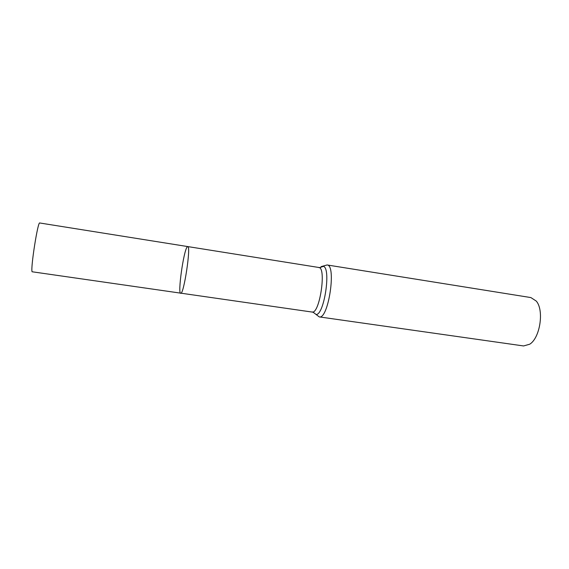 <?xml version="1.0" encoding="UTF-8"?>
<svg xmlns="http://www.w3.org/2000/svg" width="569" height="569" viewBox="0 0 569 569"><rect width="100%" height="100%" fill="white"/><g stroke="black" fill="none" stroke-linecap="round" stroke-linejoin="round"><path stroke-width="0.85" d="M187.13 247.017C183.503 251.242 177.564 293.753 180.686 293.291C183.759 295.19 191.241 245.666 187.749 246.576L187.13 247.017M327.097 264.962C336.649 264.827 328.334 319.849 319.252 316.897L523.587 345.952L529.746 344.202C540.116 337.858 544.291 310.197 536.261 301.072L530.891 297.58L327.097 264.962L321.442 266.541L320.24 267.515M180.686 293.291C183.759 295.19 191.241 245.666 187.749 246.576L39.745 222.984C37.881 221.021 30.427 268.49 32.092 271.769L312.054 312.047C319.593 314.508 326.72 267.345 318.789 267.473L187.749 246.576M313.455 312.438L316.087 314.486C324.138 315.326 331.307 267.914 323.363 266.335C320.247 267.558 318.718 267.942 318.789 267.473M319.252 316.897L316.087 314.486C313.469 312.388 312.125 311.577 312.054 312.047"/></g></svg>
